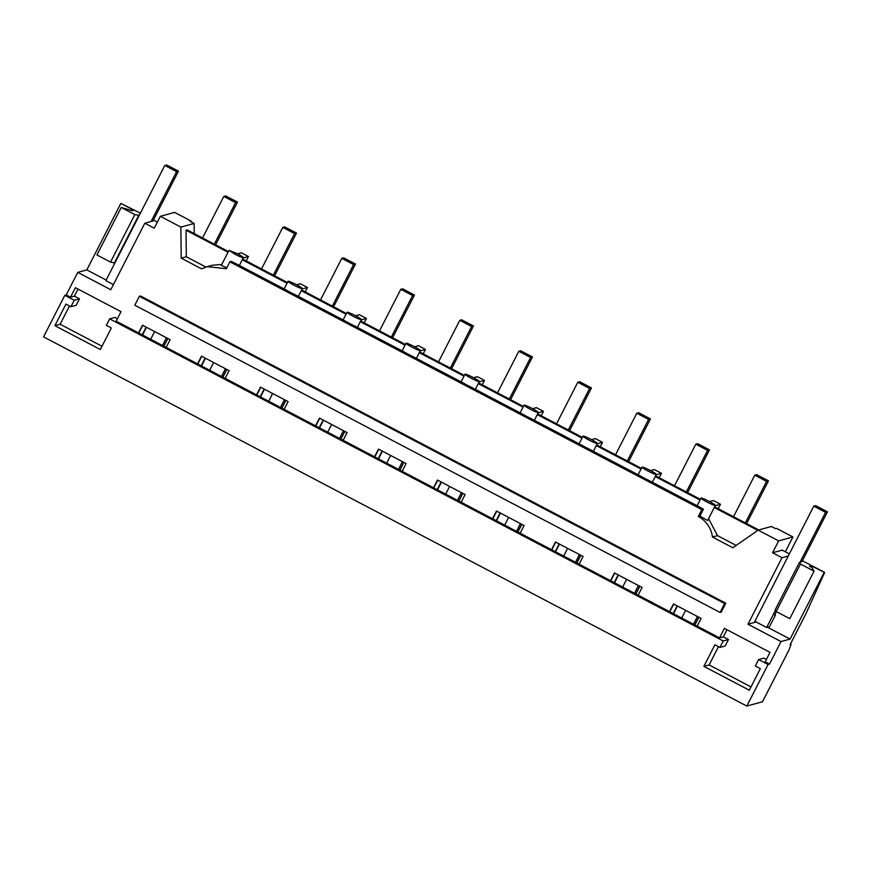 <?xml version="1.0" encoding="UTF-8"?>
<svg xmlns="http://www.w3.org/2000/svg" width="871" height="871" viewBox="0 0 871 871"><rect width="100%" height="100%" fill="white"/><g stroke="black" fill="none" stroke-linecap="round" stroke-linejoin="round"><path stroke-width="1.31" d="M160.34 216.313L174.625 212.404L191.141 221.071L190.118 221.354L194.113 223.455L180.852 227.081L160.34 216.313L154.254 228.191L144.815 223.226L152.948 221.005L178.468 171.141L176.606 171.641L151.086 221.517M194.233 233.624L194.113 223.455M246.221 260.919L248.475 256.51L241.398 252.786L237.598 253.831M305.22 291.883L307.474 287.484L300.397 283.761L296.597 284.795M364.22 322.858L366.473 318.448L359.396 314.736L355.597 315.77M423.219 353.833L425.473 349.423L418.385 345.711L414.596 346.745M482.207 384.797L484.472 380.398L477.384 376.675L473.595 377.709M541.207 415.772L543.471 411.362L536.384 407.65L532.595 408.684M600.206 446.747L602.46 442.337L595.383 438.625L591.594 439.659M659.205 477.722L661.459 473.312L654.382 469.589L650.593 470.634M718.205 508.686L720.459 504.276L713.382 500.564L709.593 501.598M715.341 505.409A8.046 0.784 27.1 0 0 709.299 501.446A8.046 0.784 27.1 0 0 701.024 498.092A8.046 0.784 27.1 0 0 707.067 502.055A8.046 0.784 27.1 0 0 715.341 505.409L707.611 520.52L699.892 516.067L698.313 516.503A26.805 26.522 74.7 0 1 712.456 537.026L732.849 547.739L758.129 530.123L771.39 526.498L775.386 528.588L776.409 528.316L792.926 536.982L785.348 551.789M190.814 221.724L191.141 221.071M802.42 560.75L824.674 572.432L805.98 613.641L790.117 644.638L791.053 644.388L788.952 650.071L762.495 701.765L746.806 706.054L768.08 664.497L769.474 664.116L781.015 641.557L790.073 639.085L767.558 627.262M746.806 706.054L43.55 336.881L64.813 295.323L66.207 294.931L70.529 297.207L75.396 287.702L121.025 311.666L116.17 321.159L197.543 363.882L201.495 356.163L229.106 370.654L225.154 378.373L256.542 394.846L260.494 387.138L288.105 401.629L284.153 409.348L315.542 425.821L319.483 418.102L347.094 432.604L343.152 440.312L374.541 456.796L378.482 449.077L406.093 463.568L402.152 471.287L433.54 487.771L437.482 480.052L465.092 494.543L461.151 502.262L492.529 518.735L496.481 511.016L524.092 525.518L520.139 533.237L551.528 549.71L555.48 541.991L583.091 556.482L579.139 564.201L610.527 580.685L614.48 572.966L642.09 587.457L638.138 595.176L669.527 611.649L673.479 603.93L701.09 618.432L697.138 626.151L719.511 637.888L724.378 628.394L770.008 652.346L765.152 661.851L769.474 664.116M758.129 530.123L778.641 540.891L772.566 552.769L782.006 557.723L747.971 624.213L781.015 641.557M698.313 516.503L701.83 509.611L229.846 261.844L231.425 261.409A8.046 0.784 -152.9 0 0 235.116 263.227L287.038 290.479A8.046 0.784 -152.9 0 0 290.424 292.384A8.046 0.784 -152.9 0 0 294.115 294.191L346.037 321.453A8.046 0.784 -152.9 0 0 349.423 323.348A8.046 0.784 -152.9 0 0 353.114 325.166L405.037 352.417A8.046 0.784 -152.9 0 0 408.423 354.323A8.046 0.784 -152.9 0 0 412.114 356.141L464.036 383.392A8.046 0.784 -152.9 0 0 467.422 385.298A8.046 0.784 -152.9 0 0 471.113 387.116L523.036 414.367A8.046 0.784 -152.9 0 0 526.422 416.262A8.046 0.784 -152.9 0 0 530.112 418.08L582.035 445.342A8.046 0.784 -152.9 0 0 585.421 447.237A8.046 0.784 -152.9 0 0 589.112 449.055L641.023 476.306A8.046 0.784 -152.9 0 0 644.42 478.212A8.046 0.784 -152.9 0 0 648.111 480.03L700.023 507.281A8.046 0.784 -152.9 0 0 703.42 509.176L701.83 509.611M221.8 264.446L212.241 265.252L207.146 266.646L226.329 268.725L229.846 261.844M207.146 266.646L201.615 268.856L181.212 258.154L180.852 227.081M66.207 294.931L77.759 272.383L110.791 289.727L144.815 223.226M138.543 332.907L142.496 325.188L170.106 339.69L166.154 347.398M724.628 603.538L139.371 296.303L140.525 295.988L725.783 603.222L724.628 603.538L720.077 612.444L721.232 612.128L725.783 603.222M181.212 258.154L186.296 256.76L186.035 230.216L187.156 229.911L228.398 251.556M757.792 530.363L714.264 507.51M700.023 500.041L655.264 476.546M641.023 469.066L596.265 445.571M582.024 438.091L537.265 414.596M523.025 407.127L478.266 383.632M464.025 376.152L419.267 352.657M405.026 345.177L360.267 321.682M346.027 314.213L301.268 290.718M287.038 283.238L242.28 259.743M228.039 252.263L186.035 230.216M758.728 529.96L714.623 506.802M720.459 504.276L715.178 505.724M700.382 499.333L655.623 475.838M661.459 473.312L656.179 474.749M641.383 468.358L596.624 444.863M602.46 442.337L597.179 443.785M582.383 437.394L537.625 413.888M543.471 411.362L538.18 412.81M523.384 406.419L478.625 382.924M484.472 380.398L479.181 381.836M464.385 375.445L419.626 351.949M425.473 349.423L420.181 350.871M405.396 344.47L360.638 320.974M366.473 318.448L361.182 319.897M346.397 313.506L301.638 290.01M307.474 287.484L302.193 288.922M287.397 282.531L242.639 259.035M248.475 256.51L243.194 257.958M77.759 272.383L86.817 269.901L120.84 203.411L133.818 210.227L132.142 210.684L121.232 207.461L134.842 214.604L110.541 262.095L96.931 254.953L121.232 207.461M140.373 213.199L120.84 203.411M153.438 220.058L157.368 222.127M139.284 215.322L134.842 214.604M117.411 318.742L114.896 317.425L109.659 318.862L723.235 640.958L728.472 639.532L725.162 645.999L719.925 647.425L714.917 644.801L703.877 666.359L749.31 690.213L760.339 668.645L755.331 666.01L758.641 659.543L768.08 664.497M719.511 637.888L723.355 636.843L728.472 639.532M669.527 611.649L697.138 626.151M610.527 580.685L638.138 595.176M551.528 549.71L579.139 564.201M492.529 518.735L520.139 533.237M433.54 487.771L461.151 502.262M374.541 456.796L402.152 471.287M315.542 425.821L343.152 440.312M256.542 394.846L284.153 409.348M197.543 363.882L225.154 378.373M138.794 333.038L142.746 325.319M70.529 297.207L74.373 296.151L79.49 298.84L76.18 305.307L70.943 306.744L65.935 304.11L54.895 325.678L100.328 349.521L111.357 327.953L106.349 325.329L109.659 318.862M77.998 289.074L74.373 296.151M64.813 295.323L74.253 300.277L79.49 298.84M106.164 280.059L86.817 269.901M205.861 267.027L186.296 256.76M229.029 250.315L235.072 254.288A8.046 0.784 27.1 0 0 243.347 257.642A8.046 0.784 27.1 0 0 237.304 253.668L229.029 250.315L221.299 265.415L226.819 267.745M139.371 296.303L134.809 305.209L720.077 612.444M708.569 518.648L717.53 535.632L712.456 537.026M736.169 545.42L717.53 535.632M723.235 640.958L719.925 647.425M74.253 300.277L70.943 306.744M673.512 613.739L677.453 606.02M614.512 582.764L618.464 575.056M555.513 551.8L559.465 544.081M496.514 520.825L500.466 513.106M437.514 489.85L441.466 482.142M378.515 458.886L382.467 451.167M319.515 427.911L323.468 420.192M260.516 396.936L264.468 389.217M201.517 365.972L205.469 358.253M142.528 334.997L146.47 327.278M163.911 346.223L167.853 338.503M142.191 334.823L146.143 327.104M138.696 215.485L114.384 262.977L110.541 262.095M114.983 262.813L114.384 262.977M54.895 325.678L60.132 324.241L69.484 305.971M60.132 324.241L102.005 346.233M792.926 536.982L778.641 540.891M789.355 553.891L782.202 550.134L772.566 552.769M800.068 562.198L825.588 512.333L827.45 511.821L801.93 561.697L799.469 562.361L800.471 564.027L814.08 571.169L811.892 567.511L809.442 566.237L811.119 565.78L824.674 572.432M782.006 557.723L788.266 556.003M747.971 624.213L756.137 621.981M790.073 639.085L824.097 572.585M758.641 659.543L763.878 658.117L766.393 659.434M723.355 636.843L726.98 629.755M669.777 611.78L673.729 604.071M790.422 644.05L791.053 644.388M699.892 516.067L703.42 509.176M811.119 565.78L810.585 566.825M827.45 511.821L815.648 505.626L813.786 506.138L754.852 621.317L766.654 627.512L769.441 626.739L775.517 614.872L774.885 614.534M799.469 562.361L775.168 609.863L776.17 611.518L789.779 618.671L814.08 571.169M800.471 564.027L776.17 611.518M703.877 666.359L709.114 664.932L718.466 646.663M709.114 664.932L750.987 686.914M694.895 624.964L698.847 617.245M673.185 613.565L677.126 605.857M296.303 284.643A8.046 0.784 27.1 0 0 288.029 281.289A8.046 0.784 27.1 0 0 294.071 285.253A8.046 0.784 27.1 0 0 302.346 288.617A8.046 0.784 27.1 0 0 296.303 284.643M197.793 364.013L201.745 356.293M222.911 377.197L226.852 369.478M201.19 365.798L205.142 358.079M355.303 315.618A8.046 0.784 27.1 0 0 347.028 312.254A8.046 0.784 27.1 0 0 353.071 316.227A8.046 0.784 27.1 0 0 361.345 319.581A8.046 0.784 27.1 0 0 355.303 315.618M256.793 394.988L260.745 387.268M281.899 408.161L285.851 400.453M260.189 396.773L264.142 389.054M414.302 346.582A8.046 0.784 27.1 0 0 406.028 343.228A8.046 0.784 27.1 0 0 412.07 347.202A8.046 0.784 27.1 0 0 420.345 350.556A8.046 0.784 27.1 0 0 414.302 346.582M315.792 425.952L319.744 418.232M340.899 439.136L344.851 431.417M319.189 427.737L323.141 420.018M473.301 377.557A8.046 0.784 27.1 0 0 465.027 374.203A8.046 0.784 27.1 0 0 471.069 378.166A8.046 0.784 27.1 0 0 479.344 381.531A8.046 0.784 27.1 0 0 473.301 377.557M374.791 456.927L378.743 449.207M399.898 470.111L403.85 462.392M378.188 458.712L382.14 450.993M532.301 408.532A8.046 0.784 27.1 0 0 524.026 405.167A8.046 0.784 27.1 0 0 530.069 409.141A8.046 0.784 27.1 0 0 538.343 412.495A8.046 0.784 27.1 0 0 532.301 408.532M433.791 487.902L437.732 480.182M458.897 501.075L462.849 493.367M437.188 489.687L441.14 481.968M591.3 439.507A8.046 0.784 27.1 0 0 583.026 436.142A8.046 0.784 27.1 0 0 589.068 440.116A8.046 0.784 27.1 0 0 597.343 443.47A8.046 0.784 27.1 0 0 591.3 439.507M492.79 518.866L496.731 511.146M517.897 532.05L521.849 524.331M496.187 520.651L500.139 512.932M650.299 470.471A8.046 0.784 27.1 0 0 642.025 467.117A8.046 0.784 27.1 0 0 648.068 471.08A8.046 0.784 27.1 0 0 656.342 474.445A8.046 0.784 27.1 0 0 650.299 470.471M551.779 549.841L555.731 542.121M576.896 563.025L580.848 555.306M555.186 551.626L559.138 543.907M610.778 580.815L614.73 573.096M635.895 594L639.847 586.281M614.186 582.601L618.127 574.882M178.468 171.141L166.666 164.946L164.804 165.457L105.87 280.625L113.426 284.588M164.804 165.457L176.606 171.641M775.517 614.872L774.591 615.122L776.377 611.627M766.654 627.512L775.451 610.321M813.786 506.138L825.588 512.333M162.496 345.482L166.437 337.763M214.331 244.174L235.595 202.616L223.793 196.421L202.529 237.979M163.77 346.157L167.722 338.438M215.616 244.849L237.489 202.105L235.595 202.616M150.694 339.287L154.646 331.568M237.489 202.105L225.687 195.91L223.793 196.421M221.495 376.446L225.437 368.738M273.331 275.149L294.594 233.591L282.792 227.396L261.529 268.954M222.769 377.121L226.721 369.402M274.605 275.824L296.488 233.08L294.594 233.591M209.693 370.262L213.645 362.543M296.488 233.08L284.686 226.885L282.792 227.396M280.484 407.421L284.436 399.702M332.33 306.124L353.593 264.566L341.791 258.371L320.528 299.929M281.769 408.096L285.721 400.377M333.604 306.788L355.488 264.044L353.593 264.566M268.693 401.226L272.634 393.507M355.488 264.044L343.686 257.849L341.791 258.371M339.483 438.396L343.435 430.677M391.329 337.088L412.593 295.53L400.791 289.335L379.527 330.893M340.768 439.071L344.72 431.352M392.603 337.763L414.476 295.019L412.593 295.53M327.692 432.201L331.633 424.482M414.476 295.019L402.685 288.824L400.791 289.335M398.483 469.371L402.435 461.652M450.329 368.063L471.592 326.505L459.79 320.31L438.527 361.868M399.767 470.035L403.719 462.316M451.603 368.738L473.476 325.994L471.592 326.505M386.68 463.176L390.633 455.457M473.476 325.994L461.684 319.799L459.79 320.31M457.482 500.335L461.434 492.616M509.328 399.038L530.591 357.48L518.789 351.285L497.526 392.843M458.767 501.01L462.708 493.291M510.602 399.702L532.475 356.958L530.591 357.48M445.68 494.14L449.632 486.421M532.475 356.958L520.673 350.763L518.789 351.285M516.481 531.31L520.433 523.591M568.317 430.002L589.591 388.444L577.789 382.249L556.525 423.807M517.766 531.985L521.707 524.266M569.601 430.677L591.474 387.933L589.591 388.444M504.679 525.115L508.631 517.396M591.474 387.933L579.672 381.738L577.789 382.249M575.481 562.285L579.433 554.566M627.316 460.977L648.59 419.419L636.788 413.224L615.525 454.782M576.765 562.949L580.707 555.23M628.601 461.652L650.474 418.907L648.59 419.419M563.679 556.09L567.631 548.371M650.474 418.907L638.672 412.712L636.788 413.224M634.48 593.249L638.432 585.53M686.315 491.952L707.59 450.394L695.787 444.199L674.513 485.757M635.754 593.924L639.706 586.205M687.6 492.616L709.473 449.872L707.59 450.394M622.678 587.054L626.63 579.335M709.473 449.872L697.671 443.677L695.787 444.199M693.479 624.224L697.431 616.505M745.315 522.916L766.578 481.358L754.787 475.174L733.513 516.732M694.753 624.899L698.705 617.18M746.599 523.591L768.472 480.846L766.578 481.358M681.677 618.029L685.629 610.31M768.472 480.846L756.67 474.651L754.787 475.174M239.155 265.84L243.347 257.642M283.913 289.335L288.029 281.289M298.154 296.804L302.346 288.617M342.913 320.299L347.028 312.254M357.154 327.779L361.345 319.581M401.912 351.274L406.028 343.228M416.153 358.754L420.345 350.556M460.911 382.249L465.027 374.203M475.152 389.718L479.344 381.531M519.911 413.213L524.026 405.167M534.152 420.693L538.343 412.495M578.91 444.188L583.026 436.142M593.151 451.668L597.343 443.47M637.91 475.163L642.025 467.117M652.15 482.632L656.342 474.445M696.898 506.127L701.024 498.092"/></g></svg>
